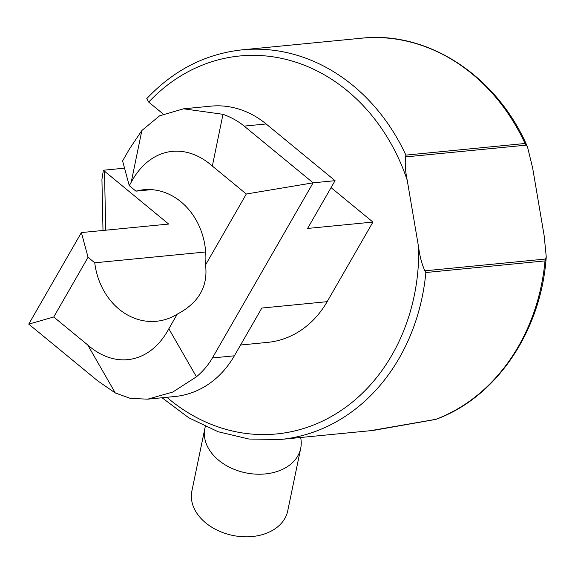 <?xml version="1.0" encoding="UTF-8"?>
<svg xmlns="http://www.w3.org/2000/svg" width="575" height="575" viewBox="0 0 575 575"><rect width="100%" height="100%" fill="white"/><g stroke="black" fill="none" stroke-linecap="round" stroke-linejoin="round"><path stroke-width="0.86" d="M545.014 260.899L425.859 272.521A195.752 165.197 84.4 0 1 399.237 358.088A195.752 165.197 84.4 0 1 280.348 439.48L370.508 430.689L435.764 419.348A5.872 3.069 69.2 0 0 436.188 419.247A5.872 5.872 0 0 1 435.498 419.463A5.872 2.25 -103.7 0 0 435.764 419.348A195.752 165.197 -95.6 0 0 518.391 346.466A195.752 165.197 -95.6 0 0 545.014 260.899L546.25 256.853L544.166 235.736L532.644 167.958L527.505 146.898L525.061 143.491A195.752 165.197 -95.6 0 0 361.502 38.202L242.341 49.824A195.752 165.197 84.4 0 1 405.9 155.121L405.49 156.925C404.893 164.306 405.468 172.069 407.215 180.191A189.879 160.238 -95.6 0 0 148.709 102.098L146.762 98.641C173.743 70.057 205.606 53.784 242.341 49.824M102.997 230.467L101.933 179.522L103.356 170.243L168.669 224.063L81.391 232.573L28.75 324.12L53.734 317.005L87.716 344.957C115.978 369.847 150.6 362.94 168.834 328.778L177.237 314.158A66.067 55.753 84.4 0 1 156.443 321.267A66.067 55.753 84.4 0 1 94.746 262.797L205.678 251.972M124.545 168.173L103.356 170.243M129.26 185.653L135.937 191.152A66.067 55.753 84.4 0 1 143.613 189.75A66.067 55.753 84.4 0 1 205.548 264.924L246.323 194.012L212.34 166.06C184.079 141.17 149.45 148.077 131.222 182.239L129.26 185.653L122.59 160.928L129.454 148.99L141.874 130.489L159.613 115.805L183.59 108.812L210.845 106.152A97.879 82.599 84.4 0 1 266.124 123.963L244.174 126.105L313.116 182.821L212.412 357.952L234.363 355.81L261.826 308.049L327.153 301.674L372.931 222.072L331.071 187.63M166.901 397.289A189.879 160.238 -95.6 0 0 333.974 414.992A189.879 160.238 -95.6 0 0 418.737 247.969L407.215 180.191M163.235 114.051L148.709 102.098M327.153 301.674A97.879 82.599 84.4 0 1 267.713 342.369L240.566 345.022M372.931 222.072L307.603 228.44L335.067 180.679L266.124 123.963M53.734 317.005L88.061 257.298L94.746 262.797M88.061 257.298L81.391 232.573M151.412 189.642L135.937 191.152M177.237 314.158C198.698 302.867 208.136 286.451 205.548 264.924M246.323 194.012L313.116 182.821L335.067 180.679M168.834 328.778L196.434 376.798L172.802 392.049L147.66 399.165L130.381 398.403L115.316 392.977L97.692 380.837L28.75 324.12M234.363 355.81A97.879 82.599 84.4 0 1 174.922 396.506L147.66 399.165M196.434 376.798C203.061 371.213 208.387 364.931 212.412 357.952M244.174 126.105C238.115 121.131 231.057 117.199 222.985 114.31L183.59 108.812M418.737 247.969C419.757 256.17 421.798 263.781 424.846 270.811L545.891 259.002M425.859 272.521L424.846 270.811M300.646 437.503A48.94 35.197 -168.3 0 1 300.711 448.299A48.94 35.197 -168.3 0 1 287.263 466.72A48.94 35.197 -168.3 0 1 231.121 468.036A48.94 35.197 -168.3 0 1 204.873 428.418A48.94 35.197 -168.3 0 1 205.333 426.564M300.711 448.299L287.723 510.895A48.94 35.197 -168.3 0 1 274.275 529.309A48.94 35.197 -168.3 0 1 218.141 530.632A48.94 35.197 -168.3 0 1 191.885 491.007L204.873 428.418M405.9 155.121L525.061 143.491M104.492 171.257L105.721 230.201M131.222 182.239L141.874 130.489M115.316 392.977L87.716 344.957M222.985 114.31L212.34 166.06M526.535 145.116L405.49 156.925M373.542 430.38L435.498 419.463M546.25 256.853C541.255 330.97 496.52 397.253 436.188 419.247M162.049 397.763L188.787 417.802L218.119 431.732L249.004 439.048L280.348 439.48M361.502 38.202C428.066 30.691 497.008 76.065 527.498 146.898"/></g></svg>
